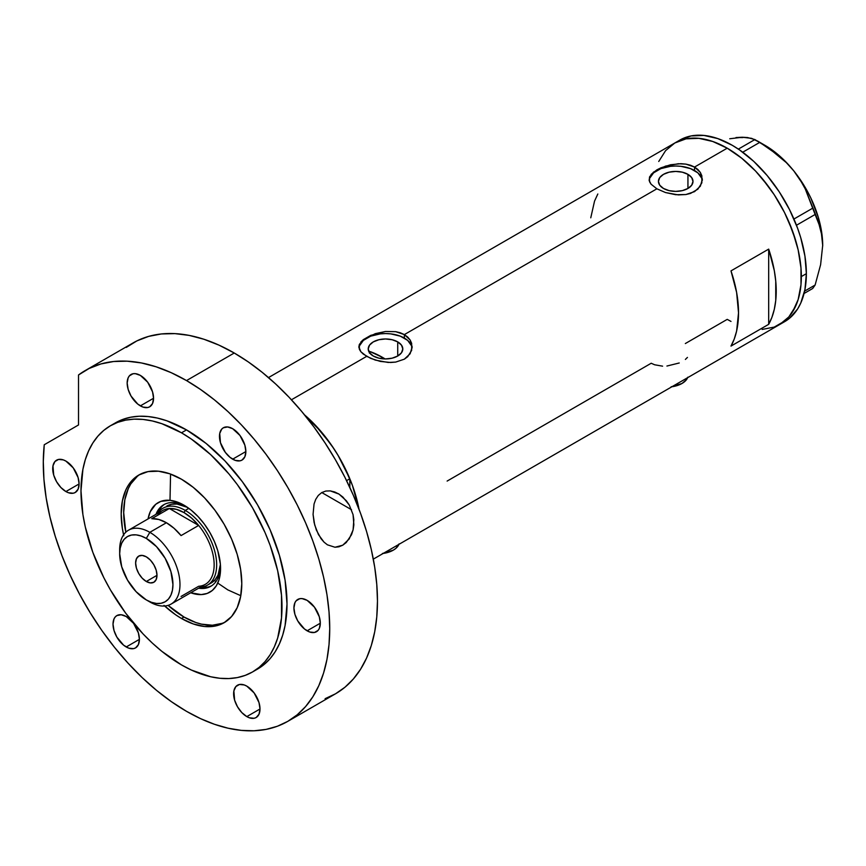 <?xml version="1.0" encoding="UTF-8"?>
<svg xmlns="http://www.w3.org/2000/svg" width="866" height="866" viewBox="0 0 866 866"><rect width="100%" height="100%" fill="white"/><g stroke="black" fill="none" stroke-linecap="round" stroke-linejoin="round"><path stroke-width="1.3" d="M671.919 386.745A21.325 12.308 0 0 0 687.647 377.663M383.216 553.428A21.325 12.308 0 0 0 398.945 544.346M397.732 341.897L397.732 356.013L392.125 358.178L385.511 358.935L378.897 358.178L373.289 356.013A17.288 9.981 180 0 1 368.223 348.955A17.288 9.981 180 0 1 378.897 339.732A17.288 9.981 180 0 1 397.732 341.897L401.478 345.133L402.798 348.955L401.478 352.776L397.732 356.013L397.732 341.897A17.288 9.981 180 0 1 402.798 348.955A17.288 9.981 180 0 1 392.125 358.178A17.288 9.981 180 0 1 373.289 356.013L369.533 352.776L368.223 348.955L369.533 345.133L373.289 341.897L378.897 339.732L385.511 338.974L392.125 339.732L397.732 341.897M370.648 351.78L369.392 353.122L370.648 351.78A92.391 53.335 -120 0 1 382.491 357.366L380.52 358.513L382.491 357.366L385.099 358.935A92.391 53.335 -120 0 0 382.491 357.366L369.75 351.466M687.94 174.347L687.94 188.463L682.332 190.628L675.718 191.386L669.093 190.628L663.486 188.463A17.288 9.981 180 0 1 658.431 181.405A17.288 9.981 180 0 1 669.093 172.182A17.288 9.981 180 0 1 687.94 174.347L691.685 177.584L692.995 181.405L691.685 185.227L687.94 188.463L687.94 174.347A17.288 9.981 180 0 1 692.995 181.405A17.288 9.981 180 0 1 682.332 190.628A17.288 9.981 180 0 1 663.486 188.463L659.74 185.227L658.431 181.405L659.74 177.584L663.486 174.347L669.093 172.182L675.718 171.425L682.332 172.182L687.94 174.347M651.08 174.445L656.872 169.855L660.931 167.82L670.533 164.767L680.893 163.696L685.894 164.118L694.554 167.051L727.223 148.183L741.686 158.186L755.585 171.078L762.167 178.472L774.247 194.763L784.52 212.56L788.85 221.804L795.702 240.564L798.149 249.884L800.985 267.973L800.985 284.752L798.149 299.571L795.702 306.066L788.85 316.913L779.638 324.555A104.818 60.523 -120 0 0 795.702 240.564A104.818 60.523 -120 0 0 727.223 148.183L694.554 167.051L700.345 172.453L701.861 175.798L701.85 182.845L697.888 189.167L690.505 193.432L685.883 194.536L675.718 194.709L665.543 192.555L656.872 188.81L651.07 184.198L649.186 180.539L649.576 176.859L653.559 172.085L665.553 166.099L678.316 163.739L685.894 164.118L690.505 165.233L694.554 167.051L694.554 170.526A26.651 15.382 0 0 0 666.441 166.986A26.651 15.382 0 0 0 649.132 180.258M702.315 180.453A26.651 15.382 0 0 0 694.554 170.526L694.554 167.051L697.888 169.498L700.345 172.453L702.358 179.316L700.345 186.201L694.554 191.624L685.883 194.536L678.316 194.904L665.543 192.555L656.872 188.81L404.357 334.59L410.138 340.002L411.653 343.347L411.653 350.394L407.68 356.716L404.346 359.173L395.675 362.085L390.685 362.497L380.326 361.425L370.713 358.383L363.33 354.118L360.862 351.748L358.86 346.865L359.368 344.408L363.352 339.624L375.346 333.648L385.522 331.483L395.686 331.667L404.357 334.59L656.872 188.81L651.07 184.198L649.565 181.773L649.576 176.859M360.884 341.994L363.352 339.624L370.735 335.369L385.522 331.483L395.686 331.667L400.298 332.782L404.357 334.59L404.357 338.076A26.651 15.382 0 0 0 376.234 334.536A26.651 15.382 0 0 0 358.935 347.807M412.108 348.002A26.651 15.382 0 0 0 404.357 338.076L404.357 334.59L407.68 337.047L410.138 340.002L412.162 346.865L410.138 353.75L404.346 359.173L395.675 362.085L388.109 362.453L375.346 360.104L366.664 356.359L291.431 399.789L366.664 356.359L360.862 351.748L359.368 349.323L359.368 344.408M304.54 414.879A104.818 60.523 60 0 1 359.033 509.273L352.386 485.328L344.311 466.709L339.429 457.67L334.038 448.913L321.957 432.621L304.54 414.879A104.818 60.523 -120 0 1 349.832 478.757L337.989 455.224L330.801 444.15L314.455 424.264L304.54 414.879M768.683 249.116A104.818 60.523 60 0 1 768.683 324.328L730.991 346.086A104.818 60.523 -120 0 0 730.991 270.885L768.683 249.116L768.683 324.328L730.991 346.086L734.26 339.007L736.62 331.039L738.525 312.832L736.62 292.437L730.991 270.885L768.683 249.116L774.312 270.679L775.741 281.093L775.741 300.513L774.312 309.27L771.942 317.248L768.683 324.328L768.683 249.116M662.598 366.166L654.599 364.77L651.21 363.244L447.127 481.074M727.223 319.37L730.991 321.427L727.223 319.37L685.342 343.542M727.223 148.183A104.818 60.523 -120 0 0 674.809 142.998L686.045 138.841L698.851 138.333L712.761 141.483L727.223 148.183L712.761 141.483L698.851 138.333L686.045 138.841L674.809 142.998A104.818 60.523 60 0 1 755.585 171.078A104.818 60.523 60 0 1 801.342 276.568A104.818 60.523 60 0 1 779.638 324.555L774.247 327.088L762.167 329.437L774.247 327.088L784.52 321.156L788.85 316.913L792.596 311.868L798.149 299.571L800.985 284.752L801.342 276.568L806.365 273.667L801.342 276.568L800.985 267.973L798.149 249.884L792.596 231.168L784.52 212.56L774.247 194.763L768.402 186.385L755.585 171.078L741.686 158.186L727.223 148.183M658.745 161.487L665.597 150.641L674.809 142.998L665.597 150.641L658.745 161.487M597.821 193.995L594.552 201.074L590.764 217.81M411.642 345.956L407.67 340.403L400.319 336.16L390.707 333.865L385.511 333.572L380.304 333.865L370.702 336.16L363.352 340.403L359.368 345.956M701.85 178.407L697.877 172.864L690.516 168.61L680.914 166.315L675.718 166.023L670.511 166.315L660.91 168.61L653.559 172.864L649.576 178.407M685.385 359.433L687.442 357.42M666.917 366.037L679.247 362.984M399.129 543.859L395.946 548.297L393.294 550.159L382.382 553.526M687.831 377.186L686.619 379.492L681.997 383.486L671.074 386.853M782.085 323.007A104.818 60.523 -120 0 0 784.661 321.654A104.818 60.523 -120 0 0 806.365 273.667A104.818 60.523 -120 0 0 760.608 168.177A104.818 60.523 -120 0 0 679.832 140.097L268.492 377.587M804.07 293.477L812.687 288.497L804.07 293.477M729.735 138.766L742.292 137.239L747.477 137.532L754.892 139.556L738.352 149.104L754.892 139.556L769.16 148.454L786.328 162.613L793.808 170.905L800.087 179.695L805.261 188.94L812.687 208.197L793.927 219.033L812.687 208.197L820.622 228.516L822.159 236.559L822.7 245.381L820.611 264.693L815.123 285.033L804.633 291.095L815.123 285.033L812.687 288.497L815.123 285.033L820.611 264.693L822.7 245.381A81.729 47.186 -120 0 0 793.808 170.905L800.087 179.695L805.261 188.94L818.208 221.155L822.159 236.559L822.7 245.912M742.79 137.597L736.013 137.542L742.292 137.239L751.634 138.344L759.774 142.37L742.736 152.21L759.774 142.37L778.058 155.155L786.328 162.613L793.808 170.905A81.729 47.186 -120 0 0 764.916 145.293L779.865 156.194L787.021 163.133L793.808 170.905L805.77 188.42L810.76 197.87L818.305 217.301L820.73 226.979L822.7 245.381A81.729 47.186 -120 0 1 822.7 245.673M796.482 225.247L815.123 214.476L796.482 225.247M373.311 559.144L784.661 321.654L789.543 318.255L797.618 308.967L800.725 303.165L804.947 289.547L806.365 273.667L804.947 256.152L800.725 237.663L797.618 228.267L789.543 209.659L779.27 191.862L767.189 175.571L753.766 161.39L739.51 149.894L732.246 145.282L717.784 138.582L703.885 135.421L691.068 135.94L679.832 140.097M185.67 506.199A47.078 27.182 -120 0 0 155.967 514.35A47.078 27.182 60 0 1 163.728 504.748A47.078 27.182 60 0 1 185.67 506.199M170.007 500.332L160.805 501.382L155.739 504.304L150.219 511.752L148.064 518.918A51.7 29.845 60 0 1 184.003 505.192L191.126 510.117L197.989 516.482L204.311 524.027L209.853 532.482L214.4 541.499L217.777 550.754L220.375 564.275L220.375 572.545L218.979 579.852L216.24 585.914L212.257 590.504L207.191 593.427L201.237 594.585L190.704 592.777A51.7 29.845 60 0 0 220.559 568.507A51.7 29.845 60 0 0 184.003 505.192L176.87 501.879L170.007 500.332L170.559 474.07M187.457 507.379L177 504.055L171.576 504.272L166.813 506.036A44.415 25.644 60 0 1 187.467 507.379M164.616 504.261A47.078 27.182 -120 0 0 157.731 513.322A44.415 25.644 60 0 1 163.046 508.212A44.415 25.644 60 0 1 185.259 510.41L184.003 512.585A42.64 24.616 60 0 1 198.65 525.435L181.059 535.589A42.64 24.616 -120 0 0 166.413 522.739L149.829 532.319L146.311 538.414A37.66 21.747 60 0 1 172.94 584.539A37.66 21.747 60 0 1 146.311 599.922L149.829 601.946A42.64 24.616 -120 0 0 179.976 584.539A42.64 24.616 -120 0 0 149.829 532.319A42.64 24.616 60 0 1 177.682 569.893A42.64 24.616 60 0 1 171.143 604.057A42.64 24.616 60 0 1 149.829 601.946L146.311 599.922L151.507 602.325L156.497 603.461L161.108 603.277L165.146 601.783L168.459 599.034L170.916 595.137L172.431 590.244L172.94 584.539L170.916 571.603L165.146 558.289L156.497 546.641L146.311 538.414L141.115 536L136.114 534.863L131.513 535.047L127.475 536.541L124.163 539.291L121.705 543.188L120.19 548.081L119.67 553.785L121.705 566.732L127.475 580.036L136.114 591.695L146.311 599.922A37.66 21.747 60 0 1 119.67 553.785A37.66 21.747 60 0 1 146.311 538.414L149.829 532.319L166.413 522.739A42.64 24.616 -120 0 0 151.766 518.669L169.346 508.515L198.65 525.435A42.64 24.616 60 0 1 214.151 564.816A42.64 24.616 60 0 1 198.65 586.293L181.059 596.447M214.963 580.815L215.926 581.616M217.767 583.078L227.834 589.898L240.791 595.711M225.366 621.95A85.279 49.232 60 0 1 184.003 617.036A85.279 49.232 60 0 1 168.091 605.377L184.003 617.036L195.759 622.492L201.507 624.148L212.419 625.23L222.248 623.314M346.573 480.641L349.832 478.757L349.832 487.461L349.832 478.757L346.573 480.641M137.38 476.322L130.82 483.877L128.287 488.597L124.856 499.671L123.697 512.585L125.83 532.2A85.279 49.232 60 0 1 140.119 474.308M200.36 587.202A44.415 25.644 -120 0 0 215.677 555.247A44.415 25.644 -120 0 0 185.259 510.41A44.415 25.644 60 0 1 214.27 549.553A44.415 25.644 60 0 1 207.461 585.145A44.415 25.644 60 0 1 200.36 587.202A47.078 27.182 -120 0 0 211.672 585.752M220.516 566.559A47.078 27.182 60 0 1 210.806 586.293A47.078 27.182 60 0 1 198.606 588.209A47.078 27.182 -120 0 0 220.516 566.559M201.767 587.375L207.515 587.148M161.347 507.162L158.261 512.033M207.461 585.145L211.228 582.97A44.415 25.644 60 0 0 220.397 564.415L218.037 575.132L215.136 579.733L211.228 582.97A44.415 25.644 60 0 1 209.269 583.922M146.311 581.497A15.101 8.714 60 0 1 136.438 568.183A15.101 8.714 60 0 1 138.755 556.08A15.101 8.714 60 0 1 146.311 556.838L150.392 560.129L153.856 564.805L156.172 570.142L156.984 575.327L146.311 581.497L142.219 578.196L138.755 573.519L136.438 568.183L135.626 562.997L136.438 558.754L138.755 556.08L142.219 555.409L146.311 556.838A15.101 8.714 60 0 1 156.172 570.142A15.101 8.714 60 0 1 153.856 582.244L150.392 582.915L146.311 581.497L156.984 575.327L156.172 579.581L153.856 582.244A15.101 8.714 60 0 1 146.311 581.497M171.143 604.057L205.318 584.333A42.64 24.616 -120 0 0 198.65 525.435L191.559 518.074L184.003 512.585L176.437 509.338L169.346 508.515A42.64 24.616 60 0 1 184.003 512.585L185.259 510.41L188.831 508.353L185.259 510.41A44.415 25.644 -120 0 0 157.72 513.343M157.644 515.27A42.64 24.616 60 0 1 169.346 508.515A42.64 24.616 -120 0 0 162.678 510.475L128.504 530.209A42.64 24.616 60 0 1 149.829 532.319A42.64 24.616 -120 0 0 119.67 549.726L119.67 553.785M119.735 551.848A42.64 24.616 60 0 1 128.504 530.209M198.65 525.435L181.059 535.589L173.979 528.228L166.413 522.739L158.846 519.492L151.766 518.669L169.346 508.515L198.65 525.435M318.45 534.582L314.694 524.98L313.07 514.382L314.044 504.023L315.711 499.379L318.287 495.449L321.73 492.581L325.832 491.044L330.282 490.892L334.752 491.985L339.017 494.107L346.357 500.765L349.269 505.019L353.047 514.599L353.869 524.839L353.09 529.905L349.193 538.988L342.741 545.201L335.001 547.247L327.424 544.822L324.025 542.138L321.026 538.674L316.35 530.035L314.066 522.382L313.07 514.382L314.044 504.023L315.711 499.379L318.287 495.449L321.73 492.581L325.832 491.044L330.282 490.892L339.017 494.107L342.925 497.095L349.269 505.019L353.047 514.599L353.837 519.665L353.09 529.905L351.52 534.712L346.216 542.56L342.741 545.201L338.942 546.792L335.001 547.247L327.424 544.822L324.025 542.138L318.45 534.582M321.773 492.548L351.52 509.728L321.773 492.548M123.784 535.751L122.344 528.292L121.186 514.036L122.344 501.122L125.776 490.048L128.309 485.328L134.869 477.772L138.841 475.001L147.989 471.613L158.413 471.201L169.725 473.767L181.481 479.223A85.279 49.232 60 0 1 237.197 554.37A85.279 49.232 60 0 1 224.121 622.708A85.279 49.232 60 0 1 181.481 618.486L184.003 617.036L181.481 618.486L175.571 614.741L163.977 605.377M186.515 429.904A142.132 82.064 -120 0 0 115.449 422.857L122.756 419.436L130.669 417.228L139.134 416.254L148.054 416.535L157.331 418.051L166.9 420.811L186.515 429.904L206.119 443.446L224.976 460.939L242.35 481.702L257.581 504.921L270.073 529.721L279.361 555.149L285.087 580.22L287.014 603.981L285.087 625.501L282.684 635.168L279.361 643.968L275.15 651.838L270.073 658.68L264.206 664.428L257.57 669.05A142.132 82.064 -120 0 0 279.361 555.149A142.132 82.064 -120 0 0 186.515 429.904L181.481 432.805L186.515 429.904M181.481 664.904A142.132 82.064 60 0 1 88.635 539.659A142.132 82.064 60 0 1 110.415 425.758A142.132 82.064 60 0 1 181.481 432.805A142.132 82.064 60 0 1 274.338 558.05A142.132 82.064 60 0 1 252.547 671.951A142.132 82.064 60 0 1 181.481 664.904L191.332 670.035L210.665 676.757L219.942 678.284L228.862 678.554L237.327 677.591L245.24 675.372L252.547 671.951L259.172 667.329L265.05 661.581L270.127 654.739L274.338 646.87L277.661 638.069L281.504 617.978L281.504 595.223L277.661 570.694L270.127 545.32L265.05 532.622L252.547 507.822L237.327 484.603L228.862 473.854L210.665 454.639L191.332 439.051L181.481 432.805L161.877 423.712L152.308 420.952L143.02 419.436L134.111 419.155L125.646 420.129L117.722 422.337L110.415 425.769L103.79 430.38L97.923 436.128L92.846 442.97L88.635 450.84L85.312 459.64L82.909 469.307L80.982 490.827L82.909 514.588L85.312 527.015L92.846 552.389L103.79 577.622L110.415 589.887L125.646 613.117L143.02 633.869L152.308 643.07L161.877 651.362L181.481 664.904M325.107 698.689L335.521 693.796A202.536 116.942 -120 0 0 366.567 531.497A202.536 116.942 -120 0 0 234.253 353.014A202.536 116.942 -120 0 0 132.985 342.99L85.236 370.551A202.536 116.942 60 0 1 186.515 380.575L234.253 353.014L186.515 380.575A202.536 116.942 60 0 1 318.829 559.057A202.536 116.942 60 0 1 287.783 721.356A202.536 116.942 60 0 1 186.515 711.332A202.536 116.942 60 0 1 44.242 444.756L43.3 461.6L43.939 479.374L46.169 497.896L49.947 516.937L55.251 536.314L62.006 555.788L70.135 575.154L79.564 594.206L90.183 612.706L101.863 630.48L114.485 647.313L127.908 663.01L141.981 677.418L156.54 690.364L171.446 701.709L186.515 711.332L200.544 718.639L214.454 724.279L228.083 728.209L241.322 730.384L254.019 730.774L266.079 729.399L277.369 726.249L287.783 721.356L297.222 714.786L305.59 706.58L312.821 696.838L318.829 685.634L323.559 673.088L326.98 659.318L329.037 644.456L329.73 628.64L329.037 612.035L326.98 594.79L323.559 577.07L318.829 559.057L312.821 540.914L305.59 522.826L297.222 504.954L287.783 487.482L277.369 470.574L266.079 454.39L254.019 439.084L241.322 424.805L228.083 411.707L214.454 399.886L200.544 389.483L186.515 380.575L171.251 372.705L156.161 366.816L141.418 362.951L127.183 361.187L113.63 361.512L100.911 363.947L89.155 368.451L78.514 374.978A202.536 116.942 60 0 1 85.236 370.551M65.903 461.091A18.651 10.771 60 0 1 78.092 477.534A18.651 10.771 60 0 1 75.234 492.483A18.651 10.771 60 0 1 65.903 491.552L79.098 483.942L65.903 491.552A18.651 10.771 60 0 1 53.714 475.12A18.651 10.771 60 0 1 56.582 460.171A18.651 10.771 60 0 1 65.903 461.091L73.231 467.889L78.092 477.534L79.098 483.942L78.092 489.193L75.234 492.483L73.231 493.219L68.479 492.743L65.903 491.552L60.858 487.482L56.582 481.713L53.714 475.12L52.967 465.886L54.937 461.524L58.574 459.424L63.337 459.9L65.903 461.091M140.357 375.411A18.651 10.771 60 0 1 152.546 391.854A18.651 10.771 60 0 1 149.688 406.804A18.651 10.771 60 0 1 140.357 405.873L153.553 398.263L140.357 405.873A18.651 10.771 60 0 1 128.168 389.44A18.651 10.771 60 0 1 131.026 374.491A18.651 10.771 60 0 1 140.357 375.411L147.685 382.209L152.546 391.854L153.553 398.263L152.546 403.513L149.688 406.804L147.685 407.54L142.933 407.074L137.781 404.097L131.026 396.033L128.168 389.44L127.161 383.032L128.168 377.782L129.391 375.855L133.028 373.744L135.312 373.657L140.357 375.411M232.662 428.702A18.651 10.771 60 0 1 244.851 445.146A18.651 10.771 60 0 1 241.993 460.095A18.651 10.771 60 0 1 232.662 459.175L245.857 451.554L232.662 459.175A18.651 10.771 60 0 1 220.473 442.732A18.651 10.771 60 0 1 223.341 427.782A18.651 10.771 60 0 1 232.662 428.702L239.99 435.501L244.851 445.146L245.857 451.554L244.851 456.804L241.993 460.095L239.99 460.831L235.238 460.366L230.085 457.389L225.333 452.377L220.473 442.732L219.726 433.498L221.696 429.146L223.341 427.782L227.617 426.949L232.662 428.702M307.116 600.355A18.651 10.771 60 0 1 319.305 616.787A18.651 10.771 60 0 1 316.447 631.736A18.651 10.771 60 0 1 307.116 630.816L320.312 623.195L307.116 630.816A18.651 10.771 60 0 1 294.927 614.373A18.651 10.771 60 0 1 297.785 599.424A18.651 10.771 60 0 1 307.116 600.355L314.445 607.153L319.305 616.787L320.312 623.195L319.305 628.445L318.082 630.383L314.445 632.483L309.692 632.007L304.54 629.041L297.785 620.965L294.927 614.373L293.92 607.964L294.927 602.714L296.15 600.788L299.788 598.687L302.072 598.601L307.116 600.355M246.81 686.143A18.651 10.771 60 0 1 258.999 702.586A18.651 10.771 60 0 1 256.141 717.535A18.651 10.771 60 0 1 246.81 716.604L260.006 708.994L246.81 716.604A18.651 10.771 60 0 1 234.621 700.172A18.651 10.771 60 0 1 237.49 685.222A18.651 10.771 60 0 1 246.81 686.143L254.139 692.941L258.999 702.586L260.006 708.994L258.999 714.244L256.141 717.535L254.139 718.271L249.386 717.795L246.81 716.604L241.766 712.534L237.49 706.764L234.621 700.172L233.874 690.938L235.844 686.576L239.481 684.476L244.244 684.952L246.81 686.143M126.209 616.516A18.651 10.771 60 0 1 138.398 632.949A18.651 10.771 60 0 1 135.54 647.898A18.651 10.771 60 0 1 126.209 646.978L139.404 639.357L126.209 646.978A18.651 10.771 60 0 1 114.02 630.535A18.651 10.771 60 0 1 116.878 615.585A18.651 10.771 60 0 1 126.209 616.516L133.537 623.314L138.398 632.949L139.404 639.357L138.398 644.607L135.54 647.898L133.537 648.645L128.785 648.169L123.632 645.202L116.878 637.127L114.02 630.535L113.013 624.126L114.02 618.876L115.243 616.949L116.878 615.585L121.164 614.752L126.209 616.516M78.514 374.978L78.514 424.968L44.242 444.756L78.514 424.968L78.514 374.978M287.783 721.356L335.521 693.796L344.96 687.225L353.328 679.02L360.559 669.266L366.567 658.073L371.298 645.527L374.718 631.747L376.775 616.884L377.468 601.08L376.775 584.474L374.718 567.23L371.298 549.509L366.567 531.497L360.559 513.354L353.328 495.265L344.96 477.393L335.521 459.922L325.107 443.013L313.817 426.83L301.758 411.523L289.06 397.245L275.821 384.136L262.192 372.326L248.293 361.923L234.253 353.014L218.99 345.144L203.9 339.245L189.156 335.391L174.921 333.627L161.368 333.951L148.649 336.387L136.904 340.89L126.263 347.418M255.015 670.414A142.132 82.064 -120 0 0 257.581 669.05L252.547 671.951M123.578 534.852A85.279 49.232 60 0 1 138.841 475.001A85.279 49.232 60 0 1 181.481 479.223L193.248 487.352L204.56 497.853L214.984 510.301L224.121 524.233L231.623 539.117L237.197 554.37L240.629 569.417L241.787 583.673L240.629 596.587L237.197 607.672L231.623 616.484L224.121 622.708L214.984 626.096L204.56 626.508L193.248 623.942L181.481 618.486A85.279 49.232 60 0 1 164.659 606.005M338.108 493.566L339.017 494.107M764.916 145.293L757.382 140.941M115.449 422.857L110.415 425.758"/></g></svg>
